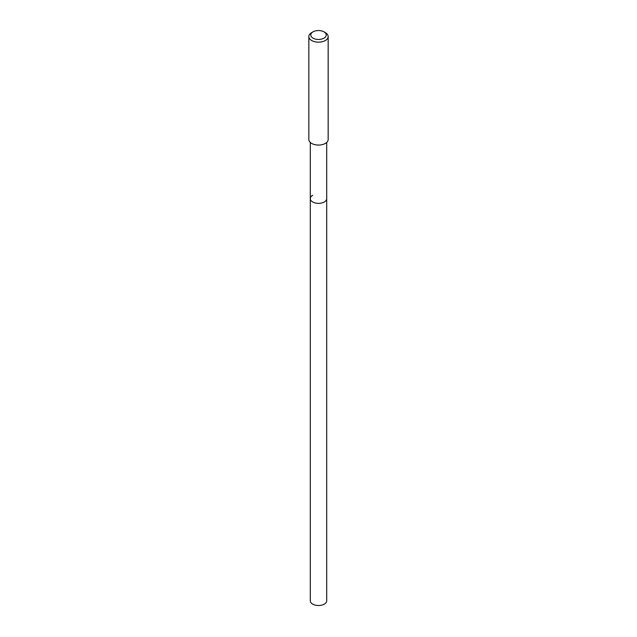 <?xml version="1.0" encoding="UTF-8"?>
<svg xmlns="http://www.w3.org/2000/svg" width="637" height="637" viewBox="0 0 637 637"><rect width="100%" height="100%" fill="white"/><g stroke="black" fill="none" stroke-linecap="round" stroke-linejoin="round"><path stroke-width="0.96" d="M310.291 142.417L310.291 600.771A8.209 4.738 0 0 0 315.355 605.15A8.209 4.738 0 0 0 324.305 604.123A8.209 4.738 0 0 0 326.709 600.771L326.709 198.625A8.209 4.738 180 0 1 324.305 201.977A8.209 4.738 180 0 1 315.355 203.004A8.209 4.738 180 0 1 310.291 198.625A8.209 4.738 180 0 1 312.695 195.272M310.291 198.625A8.209 4.738 0 0 0 315.355 203.004A8.209 4.738 0 0 0 324.305 201.977A8.209 4.738 0 0 0 326.709 198.625L326.709 142.417M308.841 36.58L308.841 139.487A9.659 5.574 0 0 0 314.805 144.639A9.659 5.574 0 0 0 325.332 143.429A9.659 5.574 0 0 0 328.159 139.487L328.159 36.58A9.659 5.574 180 0 1 325.332 40.521A9.659 5.574 180 0 1 314.805 41.731A9.659 5.574 180 0 1 308.841 36.58A9.659 5.574 180 0 1 311.668 32.638L313.038 31.85A7.724 4.459 180 0 1 323.962 31.85A7.724 4.459 180 0 1 323.962 38.156A7.724 4.459 180 0 1 313.038 38.156A7.724 4.459 180 0 1 313.038 31.85L311.668 32.638M323.962 31.85L325.332 32.638A9.659 5.574 180 0 1 328.159 36.58"/></g></svg>
